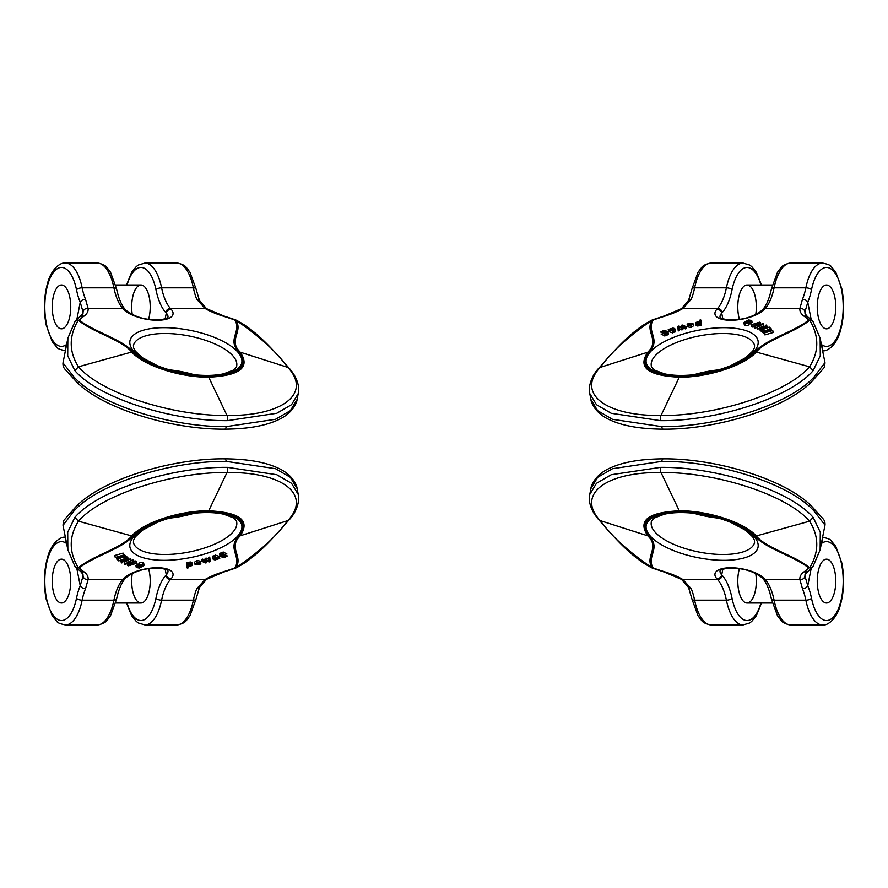 <?xml version="1.0" encoding="UTF-8"?>
<svg xmlns="http://www.w3.org/2000/svg" width="888" height="888" viewBox="0 0 888 888"><rect width="100%" height="100%" fill="white"/><g stroke="black" fill="none" stroke-linecap="round" stroke-linejoin="round"><path stroke-width="1.33" d="M830.424 561.227A21.923 9.269 90 0 0 826.517 559.174A21.923 9.269 90 0 0 817.249 581.096A21.923 9.269 90 0 0 826.517 603.008A21.923 9.269 90 0 0 834.909 590.354A21.923 9.269 90 0 0 830.424 561.227A21.923 9.269 90 0 0 826.517 559.174A21.923 9.269 90 0 0 817.249 581.096A21.923 9.269 90 0 0 826.517 603.008A21.923 9.269 90 0 0 835.553 585.836A21.923 9.269 90 0 0 830.424 561.227M820.146 549.772L820.29 532.234L813.153 517.382C790.131 490.565 717.537 466.755 660.539 467.366L611.288 474.703L596.459 483.316L589.754 494.483L590.931 488.511C591.142 484.349 596.581 473.837 610.322 467.921C623.243 461.993 640.936 458.974 663.403 458.852C719.202 458.341 790.231 481.318 813.608 508.458L823.542 519.358C824.663 520.956 825.152 522.877 825.019 525.108L814.329 511.399C791.319 484.571 718.714 460.772 661.726 461.383A4.385 1.854 -90 0 1 663.392 458.852A4.385 1.854 -90 0 1 663.68 458.896M660.539 467.366A4.385 1.854 90 0 0 660.994 472.505C604.473 471.894 575.757 495.104 600.699 521.201C611.688 536.408 628.859 551.97 652.214 567.865C644.499 556.299 660.161 548.018 648.007 536.086C637.318 520.757 647.752 512.332 679.298 510.811L660.994 472.505C716.427 471.894 787.201 495.104 809.556 521.201C819.125 536.408 819.169 551.97 809.701 567.865C796.614 556.299 765.889 548.018 756.387 536.086C744.755 522.621 708.125 510.478 679.298 510.811A4.385 1.854 90 0 0 679.742 511.499C708.047 511.255 743.733 522.954 755.222 536.252C764.712 548.207 795.026 556.565 808.657 567.954A113.975 43.656 11.1 0 1 804.14 571.761A48.218 18.47 -168.9 0 0 799.877 579.531L802.475 588.722A4.385 2.764 -22.3 0 0 807.78 585.669L804.972 576.212A43.834 16.794 11.1 0 1 805.061 574.336L812.909 566.666M755.744 573.504A21.923 9.269 -90 0 1 755.444 590.354A21.923 9.269 -90 0 1 747.052 603.008A21.923 9.269 -90 0 1 738.86 591.33A21.923 9.269 -90 0 1 739.393 568.742M679.742 511.499C648.839 512.975 638.627 521.223 649.106 536.252C661.283 548.207 646.109 556.565 653.146 567.954L652.103 567.976M808.657 567.954L812.653 566.977M822.543 537.251C827.76 538.306 830.635 539.46 831.146 540.736L835.797 546.42L841.868 563.125C844.621 577.944 844.066 592.118 840.203 605.638C836.341 619.447 827.194 625.929 822.543 624.93A43.834 18.526 -90 0 1 805.86 600.177L774.081 600.177A43.834 18.526 90 0 0 765.223 579.531L799.877 579.531A4.385 4.029 -5.1 0 0 804.972 576.212M653.146 567.954A113.975 43.656 -168.9 0 0 664.546 571.761A48.218 18.47 11.1 0 1 682.905 579.531L691.23 588.722A4.385 2.764 157.7 0 1 688.511 587.356M722.81 569.252L721.7 574.88L722.299 575.557A48.218 20.38 -90 0 1 732.034 598.268A4.385 1.732 -11.5 0 1 726.395 600.177A43.834 18.526 90 0 0 717.548 579.531L682.905 579.531A4.385 2.708 120.1 0 1 681.485 579.342L688.5 587.334L691.985 599.145A4.385 1.732 -11.5 0 0 694.616 600.177L726.395 600.177A43.834 18.526 90 0 0 743.078 624.93L749.561 623.01L751.681 621.445L756.343 615.773L761.482 603.008M57.576 326.773A21.923 9.269 -90 0 0 61.483 328.826A21.923 9.269 -90 0 0 70.751 306.904A21.923 9.269 -90 0 0 61.483 284.993A21.923 9.269 -90 0 0 53.091 297.647A21.923 9.269 -90 0 0 57.576 326.773A21.923 9.269 -90 0 0 61.483 328.826A21.923 9.269 -90 0 0 70.751 306.904A21.923 9.269 -90 0 0 61.483 284.993A21.923 9.269 -90 0 0 52.448 302.164A21.923 9.269 -90 0 0 57.576 326.773M67.854 338.228L67.71 355.766L74.847 370.618C97.869 397.436 170.463 421.245 227.461 420.635L276.712 413.297L291.541 404.684L298.246 393.517L297.069 399.489C296.858 403.651 291.419 414.163 277.678 420.08C264.757 426.007 247.064 429.026 224.597 429.148C168.798 429.659 97.769 406.682 74.392 379.542L64.458 368.642C63.337 367.044 62.848 365.123 62.981 362.892L73.671 376.601C96.681 403.43 169.286 427.228 226.274 426.617A4.385 1.854 90 0 1 224.609 429.148A4.385 1.854 90 0 1 224.32 429.104M227.461 420.635A4.385 1.854 -90 0 0 227.006 415.495C283.527 416.106 312.243 392.896 287.301 366.8C276.312 351.593 259.141 336.03 235.786 320.135C243.501 331.701 227.839 339.982 239.993 351.914C250.682 367.244 240.248 375.668 208.702 377.189L227.006 415.495C171.573 416.106 100.799 392.896 78.444 366.8C68.876 351.593 68.831 336.03 78.299 320.135C91.386 331.701 122.111 339.982 131.613 351.914C143.246 365.379 179.876 377.522 208.702 377.189A4.385 1.854 -90 0 0 208.258 376.501C179.953 376.745 144.267 365.046 132.778 351.748C123.288 339.793 92.974 331.435 79.343 320.046A113.975 43.656 -168.9 0 1 83.861 316.239A48.218 18.47 11.1 0 0 88.123 308.469L85.526 299.278A4.385 2.764 157.7 0 0 80.22 302.331L83.028 311.788A43.834 16.794 -168.9 0 1 82.939 313.664L75.092 321.334M132.257 314.496A21.923 9.269 90 0 1 132.556 297.647A21.923 9.269 90 0 1 140.948 284.993A21.923 9.269 90 0 1 149.14 296.67A21.923 9.269 90 0 1 148.607 319.258M208.258 376.501C239.161 375.025 249.373 366.777 238.894 351.748C226.718 339.793 241.891 331.435 234.854 320.046L235.897 320.024M79.343 320.046L75.347 321.023M65.457 350.749C60.24 349.694 57.365 348.54 56.854 347.264L52.203 341.58L46.132 324.875C43.379 310.056 43.934 295.882 47.797 282.362C51.659 268.553 60.806 262.071 65.457 263.07A43.834 18.526 90 0 1 82.14 287.823L113.919 287.823A43.834 18.526 -90 0 0 122.777 308.469L88.123 308.469A4.385 4.029 174.9 0 0 83.028 311.788M234.854 320.046A113.975 43.656 11.1 0 0 223.454 316.239A48.218 18.47 -168.9 0 1 205.095 308.469L196.77 299.278A4.385 2.764 -22.3 0 1 199.489 300.644M165.19 318.748L166.3 313.12L165.701 312.443A48.218 20.38 90 0 1 155.966 289.732A4.385 1.732 168.5 0 1 161.605 287.823A43.834 18.526 -90 0 0 170.452 308.469L205.095 308.469A4.385 2.708 -59.9 0 1 206.516 308.658L199.5 300.666L196.015 288.855A4.385 1.732 168.5 0 0 193.384 287.823L161.605 287.823A43.834 18.526 -90 0 0 144.922 263.07L138.439 264.99L136.319 266.555L131.657 272.228L126.518 284.993M685.358 328.882L686.413 328.571L686.024 326.584L684.959 326.895L685.358 328.882L682.572 327.617L682.872 329.603L681.795 329.914L679.198 328.649L679.32 330.625L678.254 330.935L677.844 326.34L678.954 326.018L681.518 327.295L681.207 325.363L682.328 325.041L686.024 326.584M701.576 325.33L700.776 319.969L701.576 325.33L700.51 325.53L700.066 323.154L699.356 323.609L699.744 325.596L700.466 325.141M696.27 324.409L697.346 325.985L699.744 325.596M756.887 327.05L761.937 323.954L754.767 326.229L753.923 325.907L758.885 322.777L751.17 324.841L759.495 322.189L760.217 322.466L755.2 325.685L763.292 323.654L757.575 327.317L756.887 327.05L757.275 329.037L759.44 328.36M761.538 327.017L763.691 325.641L763.292 323.654M753.923 325.907L754.323 327.894L756.998 327.639M751.17 324.841L751.559 326.828L754.045 326.507M687.179 324.52L687.889 323.776L693.106 323.82L690.709 325.519L687.312 324.886L691.952 323.798L689.721 323.532L687.179 324.52L687.634 326.495M687.312 324.886L687.701 326.873L691.097 327.506L693.495 325.807L693.106 323.82M764.513 332.911L772.749 330.536L773.148 332.523L764.901 334.898L764.168 332.534L764.901 334.898M764.302 333.189L762.859 332.623L762.47 330.636L763.336 333.155M674.125 328.86L671.306 330.236L675.191 329.06L675.047 331.99L675.579 331.046L672.582 332.867L668.631 331.546L668.242 329.559L673.16 328.005L674.503 329.248L674.358 328.427L674.225 329.326M749.772 321.944L748.395 322.1C748.784 323.054 747.618 323.521 744.91 323.487L743.955 322.943L744.344 324.93L745.298 325.474C748.018 325.496 749.172 325.041 748.784 324.087L752.103 322.499L751.714 320.513L749.772 321.944L750.16 323.931M820.146 338.25L820.29 355.777L813.153 370.629C790.142 397.447 717.537 421.256 660.55 420.646A4.385 1.854 -90 0 1 660.994 415.506C604.473 416.117 575.757 392.907 600.699 366.811C611.699 351.604 628.87 336.041 652.214 320.146C644.499 331.712 660.161 339.993 648.007 351.926C637.318 367.255 647.752 375.68 679.298 377.2L660.994 415.506C716.427 416.117 787.201 392.907 809.556 366.811C819.125 351.604 819.169 336.041 809.701 320.146C796.614 331.712 765.889 339.993 756.387 351.926C744.766 365.39 708.125 377.533 679.298 377.2A4.385 1.854 -90 0 1 679.742 376.512C648.851 375.036 638.639 366.788 649.106 351.77C661.283 339.804 646.12 331.457 653.146 320.057L652.103 320.035M679.742 376.512C708.047 376.756 743.733 365.057 755.222 351.77C764.723 339.804 795.038 331.457 808.668 320.057L810.966 320.08L812.909 321.345M667.943 331.846L664.379 334.01L660.683 332.045L663.913 330.336L665.279 330.491L661.771 331.923L662.381 332.267C664.513 330.78 666.355 330.636 667.943 331.846L668.176 334.443L665.256 335.42M661.072 333.966L664.768 335.997L665.678 335.62L665.29 333.633M760.339 330.836L759.95 328.849C759.451 327.372 760.772 326.806 763.924 327.15L766.166 325.041L766.744 325.419L764.612 327.272L765.4 328.049L769.352 327.139L761.571 329.914L759.429 328.294L760.339 330.836L762.67 331.657M765.156 330.769L768.964 329.415M767.088 327.45L766.744 325.419M822.599 287.057A21.923 9.269 90 0 0 817.471 311.666A21.923 9.269 90 0 0 826.517 328.838A21.923 9.269 90 0 0 834.909 297.658A21.923 9.269 90 0 0 826.517 285.004A21.923 9.269 90 0 0 822.599 287.057A21.923 9.269 90 0 0 817.471 311.666A21.923 9.269 90 0 0 826.517 328.838A21.923 9.269 90 0 0 835.775 306.926A21.923 9.269 90 0 0 826.517 285.004A21.923 9.269 90 0 0 822.599 287.057M824.952 362.67L814.329 376.612C791.319 403.441 718.725 427.239 661.726 426.629A4.385 1.854 90 0 0 663.392 429.159A4.385 1.854 90 0 0 663.68 429.115M802.475 299.289A43.834 18.526 90 0 0 805.86 287.834L774.081 287.834A43.834 18.526 -90 0 1 765.223 308.48L799.877 308.48L802.475 299.289A4.385 2.764 22.3 0 1 807.78 302.342L804.972 311.799A43.834 16.794 -11.1 0 0 805.061 313.675L807.436 316.628A4.385 3.796 -55.1 0 0 804.151 316.25A48.218 18.47 168.9 0 1 799.877 308.48A4.385 4.029 5.1 0 1 804.972 311.799M739.393 319.269A21.923 9.269 -90 0 1 738.86 296.681A21.923 9.269 -90 0 1 747.052 285.004A21.923 9.269 -90 0 1 755.444 297.658A21.923 9.269 -90 0 1 755.744 314.507M653.146 320.057A113.975 43.656 168.9 0 1 664.546 316.25A48.218 18.47 -11.1 0 0 682.905 308.48L691.23 299.289A4.385 2.764 -157.7 0 0 688.511 300.655M720.046 317.294A21.923 8.392 -11.1 0 1 721.7 313.131L722.31 312.454A4.385 3.596 42.2 0 0 717.548 308.48L682.905 308.48A4.385 2.708 -120.1 0 0 681.485 308.669L688.5 300.677L691.985 288.866A4.385 1.732 11.5 0 1 694.616 287.834L726.395 287.834A43.834 18.526 -90 0 1 717.548 308.48L716.949 309.157A26.307 10.079 168.9 0 0 730.713 320.268A26.307 10.079 168.9 0 0 764.624 309.157L765.223 308.48A4.385 3.596 -137.8 0 0 762.759 309.512C766.444 305.461 769.33 298.579 771.45 288.866A4.385 1.732 -168.5 0 1 774.081 287.834A43.834 18.526 90 0 1 790.753 263.081C785.758 263.847 782.45 265.423 780.852 267.799L777.5 272.25L771.45 288.866M750.049 320.346L748.806 320.357L749.061 321.7L750.638 320.901L750.049 320.346L750.238 321.256M748.806 320.357L747.829 321.722L749.072 321.7M747.197 321.356L747.829 321.722M747.729 322.422L744.988 322.799L746.586 323.099L747.141 322.111L747.296 322.888M746.12 322.1L746.32 323.121M746.508 321.745L745.365 321.878C743.667 322.488 743.511 323.021 744.91 323.487L745.298 325.474M748.395 322.1L749.061 324.386M746.231 321.245L748.695 319.969L751.714 320.513M665.156 331.457L663.158 332.279L666.233 332.834L666.921 332.29L665.156 331.457L665.467 333.044M663.88 331.735L664.135 333.033M667.976 332.034L668.331 333.833M666.821 333.044L667.221 335.031M664.379 334.01L664.768 335.997M673.304 328.738L670.873 329.126L670.884 329.948L673.049 328.96L672.704 328.482L672.815 329.071M671.75 328.715L671.905 329.47M670.873 329.126L671.028 329.87M673.604 329.193L673.748 329.959M672.827 329.537L672.971 330.258M675.191 329.06L673.459 330.525L673.848 332.512M673.459 330.525L672.194 330.88L672.582 332.867M672.194 330.88L668.853 329.714L669.252 331.701M668.853 329.714L668.242 329.559M772.749 330.536L767.876 330.902L771.084 328.66L771.428 330.436M771.084 328.66L770.662 328.194L766.943 330.858L762.47 330.636M762.947 331.169L768.131 331.391L764.168 332.534M692.118 324.153L688.522 324.997L691.741 324.708M688.755 323.865L688.888 324.52M690.709 325.519L691.097 327.506M689.721 323.532L689.865 324.286M757.575 327.317L757.975 329.304M754.767 326.229L755.166 328.216M751.87 325.108L752.258 327.095M760.217 322.466L760.517 323.998M762.836 327.394L760.805 328.516L761.96 329.27L764.524 328.36L762.836 327.394L763.125 328.86M762.093 327.372L762.437 329.104M769.352 327.139L769.696 328.882M761.571 329.914L761.96 331.901M765.611 326.318L765.911 327.861M764.89 326.917L765.068 327.827M698.245 321.745L697.091 322.178L698.412 323.51L699.544 323.066L698.245 321.745L698.579 323.476M699.544 323.066L699.955 322.244M696.692 322.999L697.091 322.178L697.358 323.532M699.356 323.609L696.947 323.998L695.881 322.422L699.855 321.412L699.711 320.168L700.776 319.969M701.187 323.343L700.11 323.543M698.356 323.909L698.745 325.896M696.947 323.998L697.346 325.985M696.014 325.186L695.881 322.422M684.959 326.895L682.883 325.974L683.272 327.961M682.883 325.974L682.184 325.63L682.572 327.617M682.184 325.63L682.672 328.116M682.273 326.129L682.872 329.603M682.484 327.617L681.396 327.927L681.795 329.914M681.396 327.927L679.409 326.962L679.797 328.949M679.409 326.962L678.809 326.662L679.198 328.649M678.809 326.662L679.242 329.137M678.843 327.15L679.32 330.625M678.932 328.638L677.866 328.949M202.642 559.118L201.587 559.429L201.976 561.416L203.041 561.105L202.642 559.118L205.428 560.384L205.128 558.397L206.205 558.086L208.802 559.351L208.68 557.375L209.746 557.065L210.156 561.66L209.046 561.982L206.482 560.705L206.793 562.637L205.672 562.959L201.976 561.416M186.424 562.67L187.224 568.031L186.424 562.67L187.49 562.47L187.934 564.846L188.644 564.391L188.256 562.404L187.535 562.859M191.73 563.591L190.654 562.015L188.256 562.404M131.113 560.95L126.063 564.047L133.233 561.771L134.077 562.093L129.115 565.223L136.83 563.159L128.505 565.811L127.783 565.534L132.8 562.315L124.709 564.346L130.425 560.683L131.113 560.95L130.725 558.963L128.56 559.64M126.462 560.983L124.309 562.359L124.709 564.346M134.077 562.093L133.677 560.106L131.002 560.361M136.83 563.159L136.441 561.172L133.955 561.494M200.821 563.48L200.111 564.224L194.894 564.18L197.291 562.481L200.688 563.114L196.048 564.202L198.279 564.468L200.821 563.48L200.366 561.505M200.688 563.114L200.299 561.127L196.903 560.495L194.505 562.193L194.894 564.18M123.488 555.089L115.251 557.464L114.852 555.477L123.099 553.102L123.832 555.466L123.099 553.102M123.698 554.811L125.141 555.377L125.53 557.364L124.664 554.845M213.875 559.14L216.694 557.764L212.809 558.941L212.954 556.01L212.421 556.954L215.418 555.133L219.369 556.454L219.758 558.441L214.841 559.995L213.497 558.752L213.642 559.573L213.775 558.674M138.228 566.056L139.605 565.9C139.216 564.946 140.382 564.479 143.09 564.513L144.045 565.057L143.656 563.07L142.702 562.526C139.982 562.504 138.828 562.959 139.216 563.913L135.897 565.501L136.286 567.488L138.228 566.056L137.84 564.069M67.854 549.75L67.71 532.223L74.847 517.371C97.858 490.553 170.463 466.744 227.45 467.354A4.385 1.854 90 0 1 227.006 472.494C283.527 471.883 312.243 495.093 287.301 521.189C276.301 536.396 259.13 551.959 235.786 567.854C243.501 556.288 227.839 548.007 239.993 536.075C250.682 520.745 240.248 512.321 208.702 510.8L227.006 472.494C171.573 471.883 100.799 495.093 78.444 521.189C68.876 536.396 68.831 551.959 78.299 567.854C91.386 556.288 122.111 548.007 131.613 536.075C143.234 522.61 179.876 510.467 208.702 510.8A4.385 1.854 90 0 1 208.258 511.488C239.15 512.964 249.362 521.212 238.894 536.23C226.718 548.196 241.88 556.543 234.854 567.943L235.897 567.965M208.258 511.488C179.953 511.244 144.267 522.943 132.778 536.23C123.277 548.196 92.963 556.543 79.332 567.943L77.034 567.92L75.092 566.655M220.058 556.154L223.621 553.99L227.317 555.955L224.087 557.664L222.722 557.509L226.229 556.077L225.619 555.733C223.487 557.22 221.645 557.364 220.058 556.154L219.824 553.557L222.744 552.58M226.928 554.034L223.232 552.003L222.322 552.38L222.71 554.367M127.661 557.165L128.05 559.151C128.549 560.628 127.228 561.194 124.076 560.85L121.834 562.959L121.256 562.581L123.388 560.728L122.6 559.951L118.648 560.861L126.429 558.086L128.571 559.706L127.661 557.165L125.33 556.343M122.844 557.231L119.036 558.585M120.912 560.55L121.256 562.581M65.401 600.943A21.923 9.269 -90 0 0 70.529 576.334A21.923 9.269 -90 0 0 61.483 559.163A21.923 9.269 -90 0 0 53.091 590.342A21.923 9.269 -90 0 0 61.483 602.996A21.923 9.269 -90 0 0 65.401 600.943A21.923 9.269 -90 0 0 70.529 576.334A21.923 9.269 -90 0 0 61.483 559.163A21.923 9.269 -90 0 0 52.226 581.074A21.923 9.269 -90 0 0 61.483 602.996A21.923 9.269 -90 0 0 65.401 600.943M63.048 525.33L73.671 511.388C96.681 484.559 169.275 460.761 226.274 461.372A4.385 1.854 -90 0 0 224.609 458.841A4.385 1.854 -90 0 0 224.32 458.885M85.526 588.711A43.834 18.526 -90 0 0 82.14 600.166L113.919 600.166A43.834 18.526 90 0 1 122.777 579.52L88.123 579.52L85.526 588.711A4.385 2.764 -157.7 0 1 80.22 585.658L83.028 576.201A43.834 16.794 168.9 0 0 82.939 574.325L80.564 571.373A4.385 3.796 124.9 0 0 83.849 571.75A48.218 18.47 -11.1 0 1 88.123 579.52A4.385 4.029 -174.9 0 1 83.028 576.201M148.607 568.731A21.923 9.269 90 0 1 149.14 591.319A21.923 9.269 90 0 1 140.948 602.996A21.923 9.269 90 0 1 132.556 590.342A21.923 9.269 90 0 1 132.257 573.493M234.854 567.943A113.975 43.656 -11.1 0 1 223.454 571.75A48.218 18.47 168.9 0 0 205.095 579.52L196.77 588.711A4.385 2.764 22.3 0 0 199.489 587.345M167.954 570.707A21.923 8.392 168.9 0 1 166.3 574.869L165.69 575.546A4.385 3.596 -137.8 0 0 170.452 579.52L205.095 579.52A4.385 2.708 59.9 0 0 206.516 579.331L199.5 587.323L196.015 599.134A4.385 1.732 -168.5 0 1 193.384 600.166L161.605 600.166A43.834 18.526 90 0 1 170.452 579.52L171.051 578.843A26.307 10.079 -11.1 0 0 157.287 567.732A26.307 10.079 -11.1 0 0 123.377 578.843L122.777 579.52A4.385 3.596 42.2 0 0 125.241 578.488C121.556 582.539 118.67 589.421 116.55 599.134A4.385 1.732 11.5 0 1 113.919 600.166A43.834 18.526 -90 0 1 97.247 624.919C102.242 624.153 105.55 622.577 107.148 620.201L110.501 615.75L116.55 599.134M137.951 567.654L139.194 567.643L138.939 566.3L137.363 567.099L137.951 567.654L137.762 566.744M139.194 567.643L140.171 566.278L138.928 566.3M140.804 566.644L140.171 566.278M140.271 565.578L143.012 565.201L141.414 564.901L140.859 565.889L140.704 565.112M141.88 565.9L141.68 564.879M141.492 566.255L142.635 566.122C144.333 565.512 144.489 564.979 143.09 564.513L142.702 562.526M139.605 565.9L138.939 563.614M141.769 566.755L139.305 568.031L136.286 567.488M222.844 556.543L224.842 555.721L221.767 555.167L221.079 555.71L222.844 556.543L222.533 554.956M224.12 556.265L223.865 554.967M220.024 555.966L219.669 554.168M221.179 554.956L220.779 552.969M223.621 553.99L223.232 552.003M214.696 559.262L217.127 558.874L217.116 558.053L214.952 559.04L215.296 559.518L215.185 558.929M216.25 559.285L216.095 558.53M217.127 558.874L216.972 558.13M214.397 558.807L214.252 558.041M215.174 558.463L215.029 557.742M212.809 558.941L214.541 557.475L214.152 555.488M214.541 557.475L215.806 557.12L215.418 555.133M215.806 557.12L219.147 558.286L218.748 556.299M219.147 558.286L219.758 558.441M115.251 557.464L120.124 557.098L116.916 559.34L116.572 557.564M116.916 559.34L117.338 559.806L121.057 557.142L125.53 557.364M125.053 556.832L119.869 556.61L123.832 555.466M195.882 563.847L199.478 563.003L196.259 563.292M199.245 564.135L199.112 563.48M197.291 562.481L196.903 560.495M198.279 564.468L198.135 563.714M130.425 560.683L130.025 558.696M133.233 561.771L132.834 559.784M136.13 562.892L135.742 560.905M127.783 565.534L127.484 564.002M125.164 560.606L127.195 559.484L126.041 558.73L123.476 559.64L125.164 560.606L124.875 559.14M125.907 560.628L125.563 558.896M118.648 560.861L118.304 559.118M126.429 558.086L126.041 556.099M122.389 561.682L122.089 560.139M123.11 561.083L122.933 560.173M189.755 566.255L190.909 565.823L189.588 564.491L188.456 564.935L189.755 566.255L189.422 564.524M188.456 564.935L188.045 565.756M191.309 565.001L190.909 565.823L190.643 564.468M188.644 564.391L191.053 564.002L192.119 565.578L188.145 566.588L188.289 567.832L187.224 568.031M186.813 564.657L187.89 564.457M189.644 564.091L189.255 562.104M191.053 564.002L190.654 562.015M191.986 562.814L192.119 565.578M203.041 561.105L205.117 562.026L204.728 560.039M205.117 562.026L205.816 562.37L205.428 560.384M205.816 562.37L205.328 559.884M205.727 561.871L205.128 558.397M205.517 560.384L206.604 560.073L206.205 558.086M206.604 560.073L208.591 561.038L208.203 559.052M208.591 561.038L209.191 561.338L208.802 559.351M209.191 561.338L208.758 558.863M209.157 560.85L208.68 557.375M209.069 559.362L210.134 559.052M821.389 543.389A48.218 20.38 -90 0 0 822.421 542.846A39.449 16.672 90 0 1 842.368 568.853A39.449 16.672 90 0 1 832.744 617.693A39.449 16.672 90 0 1 811.499 598.268A48.218 20.38 90 0 0 807.78 585.669L811.177 568.398M590.942 488.5L597.635 477.333L612.465 468.72L661.726 461.383M822.543 624.93L790.753 624.93A43.834 18.526 90 0 1 774.081 600.177A4.385 1.732 168.5 0 1 771.45 599.145C769.33 589.432 766.433 582.55 762.759 578.499A4.385 3.596 137.8 0 0 765.223 579.531L764.624 578.854A26.307 10.079 -168.9 0 0 730.702 567.743A26.307 10.079 -168.9 0 0 716.938 578.854A4.385 3.596 137.8 0 0 721.7 574.88A21.923 8.392 11.1 0 1 720.046 570.729M718.592 518.148A52.603 20.146 11.1 0 1 693.828 513.264M723.098 554.501A52.603 20.146 11.1 0 1 651.326 522.1C651.059 521.267 652.314 519.802 655.078 517.715L664.157 514.252C671.728 512.531 680.941 512.143 691.808 513.064C705.893 514.418 719.014 517.582 731.168 522.555L745.487 530.192L752.769 536.974L754.423 540.204L754.556 542.446A52.603 20.146 11.1 0 1 723.098 554.501M813.597 508.491L814.329 511.399M811.499 598.268A4.385 1.732 168.5 0 1 805.86 600.177A43.834 18.526 -90 0 0 802.475 588.722M822.421 542.846A4.385 3.852 -120.9 0 0 821.855 541.036M760.916 603.008A39.449 16.672 -90 0 1 745.898 620.457A39.449 16.672 -90 0 1 732.034 598.268M743.078 624.93L711.288 624.93A43.834 18.526 -90 0 1 694.616 600.177A43.834 18.526 -90 0 0 691.23 588.722M723.986 560.328A56.987 21.834 -168.9 0 0 735.974 524.209A56.987 21.834 -168.9 0 0 646.52 524.209A56.987 21.834 -168.9 0 0 723.986 560.328M722.299 575.557A4.385 3.596 -42.2 0 1 717.548 579.531L716.938 578.854M813.153 517.382L809.556 521.201L755.222 536.252M720.057 570.651L720.545 570.285C723.598 568.553 728.693 567.909 735.863 568.342C745.953 568.931 754.722 572.094 762.159 577.833A4.385 3.596 -42.2 0 0 764.624 578.854M804.14 571.761A4.385 3.796 55.1 0 0 807.436 571.384M589.743 494.494C588.622 497.902 588.677 508.746 599.333 520.335L649.106 536.252M664.546 571.761A4.385 1.066 107.1 0 1 664.035 571.972L681.485 579.342M66.611 344.611A48.218 20.38 90 0 0 65.579 345.155A39.449 16.672 -90 0 1 45.632 319.147A39.449 16.672 -90 0 1 55.256 270.307A39.449 16.672 -90 0 1 76.501 289.732A48.218 20.38 -90 0 0 80.22 302.331L76.823 319.602M297.058 399.5L290.365 410.667L275.535 419.28L226.274 426.617M65.457 263.07L97.247 263.07A43.834 18.526 -90 0 1 113.919 287.823A4.385 1.732 -11.5 0 1 116.55 288.855C118.67 298.568 121.567 305.45 125.241 309.501A4.385 3.596 -42.2 0 0 122.777 308.469L123.377 309.146A26.307 10.079 11.1 0 0 157.298 320.257A26.307 10.079 11.1 0 0 171.062 309.146A4.385 3.596 -42.2 0 0 166.3 313.12A21.923 8.392 -168.9 0 1 167.954 317.271M169.408 369.852A52.603 20.146 -168.9 0 1 194.172 374.736M164.902 333.5A52.603 20.146 -168.9 0 1 236.674 365.9C236.941 366.733 235.686 368.198 232.922 370.285L223.843 373.748C216.272 375.469 207.059 375.857 196.193 374.936C182.107 373.582 168.986 370.418 156.832 365.445L142.513 357.809L135.231 351.026L133.577 347.796L133.444 345.554A52.603 20.146 -168.9 0 1 164.902 333.5M74.403 379.509L73.671 376.601M76.501 289.732A4.385 1.732 -11.5 0 1 82.14 287.823A43.834 18.526 90 0 0 85.526 299.278M65.579 345.155A4.385 3.852 59.1 0 0 66.145 346.964M127.084 284.993A39.449 16.672 90 0 1 142.102 267.543A39.449 16.672 90 0 1 155.966 289.732M144.922 263.07L176.712 263.07A43.834 18.526 90 0 1 193.384 287.823A43.834 18.526 90 0 0 196.77 299.278M164.014 327.672A56.987 21.834 11.1 0 0 152.026 363.791A56.987 21.834 11.1 0 0 241.481 363.791A56.987 21.834 11.1 0 0 164.014 327.672M165.701 312.443A4.385 3.596 137.8 0 1 170.452 308.469L171.062 309.146M74.847 370.618L78.444 366.8L132.778 351.748M167.943 317.349L167.455 317.715C164.402 319.447 159.307 320.091 152.137 319.658C142.047 319.07 133.278 315.906 125.841 310.167A4.385 3.596 137.8 0 0 123.377 309.146M83.861 316.239A4.385 3.796 -124.9 0 0 80.564 316.616M298.257 393.506C299.378 390.098 299.323 379.254 288.667 367.665L238.894 351.748M223.454 316.239A4.385 1.066 -72.9 0 1 223.965 316.028L206.516 308.658M808.668 320.057A113.975 43.656 -11.1 0 0 804.151 316.25M723.998 327.683A56.987 21.834 168.9 0 1 735.986 363.803A56.987 21.834 168.9 0 1 646.52 363.803A56.987 21.834 168.9 0 1 723.998 327.683M811.188 319.613L807.78 302.342A48.218 20.38 -90 0 0 811.499 289.743A39.449 16.672 90 0 1 832.744 270.318A39.449 16.672 90 0 1 842.368 319.158A39.449 16.672 90 0 1 822.421 345.166A48.218 20.38 90 0 0 821.4 344.622M589.765 393.528L596.459 404.695L611.288 413.309L660.55 420.646M590.942 399.511L597.635 410.678L612.476 419.303L661.726 426.629M716.949 309.157A4.385 3.596 -137.8 0 1 721.7 313.131L722.81 318.77M723.098 333.511A52.603 20.146 -11.1 0 0 651.337 365.911C651.071 366.744 652.314 368.209 655.078 370.307L664.157 373.759C671.739 375.48 680.952 375.868 691.808 374.947C705.893 373.593 719.014 370.429 731.168 365.456L745.487 357.82L752.78 351.038L754.423 347.807L754.556 345.565A52.603 20.146 -11.1 0 0 723.098 333.511M718.603 369.863A52.603 20.146 -11.1 0 0 693.828 374.747M811.499 289.743A4.385 1.732 -168.5 0 0 805.86 287.834A43.834 18.526 -90 0 1 822.543 263.081L790.753 263.081M813.153 370.629L809.556 366.811L755.222 351.77M720.057 317.36L720.545 317.738C723.598 319.458 728.704 320.102 735.863 319.669C745.953 319.081 754.722 315.917 762.159 310.178A4.385 3.596 42.2 0 1 764.624 309.157M822.421 345.166A4.385 3.852 120.9 0 1 821.855 346.975M722.31 312.454A48.218 20.38 90 0 0 732.045 289.743A39.449 16.672 -90 0 1 745.898 267.566A39.449 16.672 -90 0 1 760.916 285.004M691.23 299.289A43.834 18.526 90 0 0 694.616 287.834A43.834 18.526 -90 0 1 711.299 263.081L743.078 263.081A43.834 18.526 90 0 0 726.395 287.834A4.385 1.732 11.5 0 1 732.045 289.743M652.092 320.035C630.225 331.069 611.577 353.924 599.333 367.676L649.106 351.77M664.546 316.25A4.385 1.066 -107.1 0 0 664.046 316.039L652.192 319.991M813.608 379.52L814.329 376.612M79.332 567.943A113.975 43.656 168.9 0 0 83.849 571.75M164.003 560.317A56.987 21.834 -11.1 0 1 152.014 524.197A56.987 21.834 -11.1 0 1 241.481 524.197A56.987 21.834 -11.1 0 1 164.003 560.317M76.812 568.387L80.22 585.658A48.218 20.38 90 0 0 76.501 598.257A39.449 16.672 -90 0 1 55.256 617.682A39.449 16.672 -90 0 1 45.632 568.842A39.449 16.672 -90 0 1 65.579 542.834A48.218 20.38 -90 0 0 66.6 543.378M298.235 494.472L291.541 483.305L276.712 474.692L227.45 467.354M297.058 488.489L290.365 477.322L275.524 468.698L226.274 461.372M171.051 578.843A4.385 3.596 42.2 0 1 166.3 574.869L165.19 569.23M164.902 554.489A52.603 20.146 168.9 0 0 236.663 522.089C236.93 521.256 235.686 519.791 232.922 517.693L223.843 514.241C216.261 512.52 207.048 512.132 196.193 513.053C182.107 514.407 168.986 517.571 156.832 522.544L142.513 530.18L135.22 536.963L133.577 540.193L133.444 542.435A52.603 20.146 168.9 0 0 164.902 554.489M169.397 518.137A52.603 20.146 168.9 0 0 194.172 513.253M76.501 598.257A4.385 1.732 11.5 0 0 82.14 600.166A43.834 18.526 90 0 1 65.457 624.919L97.247 624.919M74.847 517.371L78.444 521.189L132.778 536.23M167.943 570.64L167.455 570.263C164.402 568.542 159.296 567.898 152.137 568.331C142.047 568.919 133.278 572.083 125.841 577.822A4.385 3.596 -137.8 0 1 123.377 578.843M65.579 542.834A4.385 3.852 -59.1 0 1 66.145 541.025M165.69 575.546A48.218 20.38 -90 0 0 155.955 598.257A39.449 16.672 90 0 1 142.102 620.435A39.449 16.672 90 0 1 127.084 602.996M196.77 588.711A43.834 18.526 -90 0 0 193.384 600.166A43.834 18.526 90 0 1 176.701 624.919L144.922 624.919A43.834 18.526 -90 0 0 161.605 600.166A4.385 1.732 -168.5 0 1 155.955 598.257M235.908 567.965C257.775 556.931 276.423 534.077 288.667 520.324L238.894 536.23M223.454 571.75A4.385 1.066 72.9 0 0 223.954 571.961L235.808 568.009M74.392 508.48L73.671 511.388M824.996 525.097L820.379 548.518M790.753 624.93C785.747 624.164 782.45 622.588 780.852 620.213L777.488 615.773L771.45 599.145M711.288 624.93C706.293 624.164 702.985 622.588 701.387 620.213L698.035 615.773L691.985 599.145M762.159 577.833L762.759 578.499M812.942 566.633L820.157 549.761M652.092 567.976C630.225 556.942 611.577 534.088 599.333 520.335M652.192 568.02L664.035 571.972M772.349 603.008L747.052 603.008M63.004 362.903L67.621 339.482M97.247 263.07C102.253 263.836 105.55 265.412 107.148 267.788L110.512 272.228L116.55 288.855M176.712 263.07C181.707 263.836 185.015 265.412 186.613 267.788L189.965 272.228L196.015 288.855M125.841 310.167L125.241 309.501M75.058 321.367L67.843 338.239M235.908 320.024C257.775 331.058 276.423 353.912 288.667 367.665M235.808 319.98L223.965 316.028M115.651 284.993L140.948 284.993M599.333 367.676C591.697 375.125 587.967 386.968 589.754 393.517L590.931 399.5C591.142 403.663 596.592 414.174 610.334 420.091C623.254 426.018 640.947 429.037 663.403 429.159C719.202 429.681 790.231 406.693 813.608 379.553L824.242 367.51L825.019 362.903L820.39 339.494M762.159 310.178L762.759 309.512M812.942 321.378L820.157 338.25M812.642 321.023L807.436 316.628M822.543 263.081C827.76 264.125 830.635 265.29 831.146 266.567L835.808 272.25L841.868 288.955C844.621 303.774 844.066 317.948 840.203 331.468C836.352 345.277 827.194 351.759 822.543 350.76M761.482 285.004L756.41 272.361L751.692 266.567L749.572 265.001L743.078 263.081M664.046 316.039L681.485 308.669M711.299 263.081C706.293 263.847 702.985 265.423 701.387 267.799L698.035 272.25L691.985 288.866M668.353 333.921L667.965 331.934M675.668 331.235L675.269 329.248M772.349 285.004L747.052 285.004M288.667 520.324C296.303 512.876 300.033 501.032 298.246 494.483L297.069 488.5C296.858 484.337 291.408 473.826 277.667 467.909C264.746 461.982 247.053 458.963 224.597 458.841C168.798 458.319 97.769 481.307 74.392 508.447L63.758 520.49L62.981 525.097L67.61 548.507M125.841 577.822L125.241 578.488M75.058 566.622L67.843 549.75M75.358 566.977L80.564 571.373M65.457 624.919C60.24 623.875 57.365 622.71 56.854 621.434L52.192 615.75L46.132 599.045C43.379 584.226 43.934 570.052 47.797 556.532C51.648 542.723 60.806 536.241 65.457 537.24M126.518 602.996L131.591 615.639L136.308 621.434L138.428 622.999L144.922 624.919M223.954 571.961L206.516 579.331M176.701 624.919C181.707 624.153 185.015 622.577 186.613 620.201L189.965 615.75L196.015 599.134M219.647 554.079L220.035 556.066M212.332 556.765L212.732 558.752M115.651 602.996L140.948 602.996"/></g></svg>
